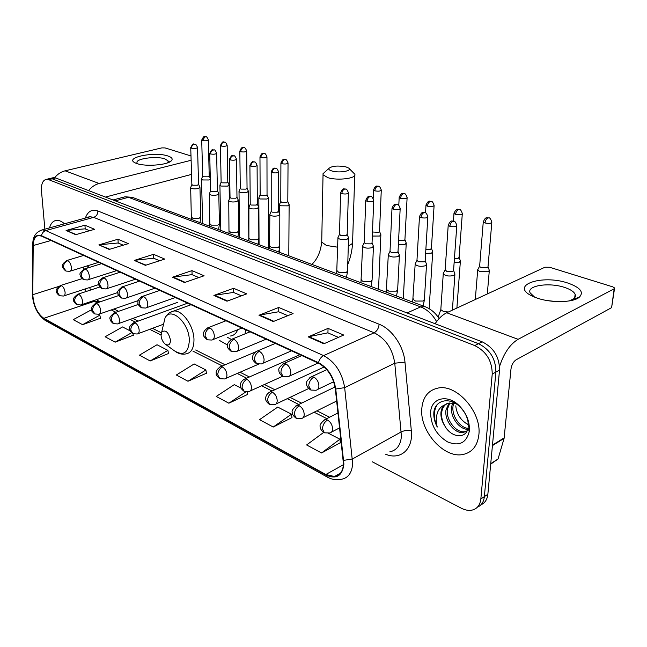 <?xml version="1.0" encoding="UTF-8"?>
<svg xmlns="http://www.w3.org/2000/svg" width="647" height="647" viewBox="0 0 647 647"><rect width="100%" height="100%" fill="white"/><g stroke="black" fill="none" stroke-linecap="round" stroke-linejoin="round"><path stroke-width="0.97" d="M88.259 265.569L88.178 267.809M219.503 340.427L227.542 345.077M244.987 333.892L245.755 329.833M480.875 504.854C484.918 503.083 487.248 499.565 487.854 494.284L499.533 370.092C499.484 356.998 493.685 347.568 482.136 341.802L55.707 177.957L52.318 177.917M372.251 461.78L461.254 508.178C464.967 510.087 468.477 510.75 471.768 510.176C477.049 508.995 480.074 505.258 480.842 498.966L492.221 374.087L495.893 372.082C495.828 358.948 490.014 349.477 478.457 343.678L52.181 178.807L48.8 178.758L52.181 178.807L478.457 343.678C490.014 349.477 495.828 358.948 495.893 372.082L484.36 496.613L495.893 372.082L499.533 370.092M477.381 507.208C481.433 505.444 483.762 501.918 484.36 496.613C483.762 501.918 481.433 505.444 477.381 507.208M478.869 434.744C481.732 412.171 456.855 384.083 438.359 387.998C428.403 390.028 422.879 396.902 421.787 408.645C419.563 430.886 443.705 458.529 462.799 454.517C472.108 452.577 477.47 445.985 478.869 434.744C481.732 412.171 456.855 384.083 438.359 387.998C428.403 390.028 422.879 396.902 421.787 408.645C419.563 430.886 443.705 458.529 462.799 454.517C472.108 452.577 477.47 445.985 478.869 434.744M64.465 223.797C61.691 221.339 59.055 220.198 56.548 220.368C53.175 220.756 50.83 223.272 49.512 227.906C50.83 223.272 53.175 220.756 56.548 220.368C59.055 220.198 61.691 221.339 64.465 223.797M343.468 463.883C342.999 471.291 340.007 475.505 334.515 476.516L325.813 474.51L43.818 318.324C37.203 313.358 33.531 305.481 32.803 294.692L33.207 245.537C33.401 239.398 35.245 236.058 38.739 235.532L41.505 236.115L318.494 363.218C327.657 368.272 333.27 376.837 335.324 388.904L343.468 463.883M343.905 464.117L335.761 389.025C333.658 376.643 327.9 367.86 318.502 362.676L41.465 235.686C36.232 233.963 33.401 237.19 32.965 245.35L32.56 294.506C33.312 305.554 37.081 313.625 43.85 318.72L325.805 475.003C336.343 479.662 342.376 476.03 343.905 464.117M92.068 311.215L90.402 310.35L73.257 319.667L82.59 324.681L100.536 318.195M130.136 330.868L122.526 326.937L105.138 336.788L115.158 342.166L133.314 335.211M150.185 360.969L167.88 350.359L157.027 344.754L139.404 355.179L150.185 360.969L168.535 353.505M323.654 432.422L306.613 444.958L321.551 452.981L340.346 442.71M273.228 427.036L291.482 414.185L277.733 407.084L259.52 419.677L273.228 427.036L291.975 417.598M240.983 388.111L234.287 384.65L216.244 396.441L228.852 403.21L247.51 394.508M187.978 381.261L205.875 369.979L194.173 363.938L176.332 375.009L187.978 381.261L206.498 373.214M492.221 374.087C492.149 360.913 486.318 351.41 474.744 345.571L48.638 179.656L46.544 179.308C42.783 180.06 41.101 183.983 41.489 191.075L44.869 229.184M98.894 244.889L117.972 239.228L128.373 243.636L109.222 249.427L98.894 244.889L109.804 249.249M66.091 230.469L84.935 225.205L94.599 229.305L75.683 234.683L66.091 230.469L76.265 234.521M213.898 295.436L233.559 288.279L246.717 293.867L227.016 301.203L213.898 295.436L214.594 295.258L227.623 300.976M258.978 315.251L278.752 307.462L293.083 313.552L273.285 321.543L258.978 315.251L259.673 315.057L273.891 321.3M308.207 336.893L328.037 328.385L343.711 335.033L323.872 343.783L308.207 336.893L308.91 336.675L324.487 343.508M134.252 260.426L153.549 254.328L164.759 259.083L145.397 265.327L134.252 260.426L145.987 265.133M172.466 277.223L191.957 270.624L204.088 275.776L184.541 282.529L172.466 277.223L173.153 277.062L185.139 282.327M191.957 270.624L192.086 274.676M198.864 277.579L191.989 274.635L173.153 277.062M153.549 254.328L153.735 258.242M159.583 260.749L153.63 258.202L134.932 260.28M328.037 328.385L327.94 332.882M338.413 337.37L327.843 332.841L308.91 336.675M278.752 307.462L278.744 311.805M287.802 315.679L278.647 311.757L259.673 315.057M233.559 288.279L233.624 292.468M241.452 295.825L233.518 292.428L214.594 295.258M84.935 225.205L85.202 228.884M89.537 230.744L85.105 228.844L66.762 230.348M117.972 239.228L118.207 243.021M123.245 245.189L118.102 242.981L99.573 244.752M205.875 369.979L206.53 373.4M228.852 403.21L246.022 391.807M247.065 391.856L247.542 394.71M291.482 414.185L292.007 417.8M321.551 452.981L339.926 439.2L340.371 442.92M328.555 433.328L339.926 439.2M167.88 350.359L168.576 353.691M115.158 342.166L131.543 332.76M132.967 333.698L133.355 335.397M82.59 324.681L99.808 315.21L100.576 318.373M98.223 314.385L99.808 315.21M467.684 429.293C459.394 429.568 449.997 416.967 451.622 406.826L452.69 402.952M467.927 428.395C459.782 427.61 451.533 415.633 453.029 406.041L453.717 403.121M467.102 430.805L463.26 432.528C454.995 434.064 444.19 420.768 445.985 409.972L449.01 403.016L456.078 403.801M463.26 432.528L464.667 431.695C456.402 433.239 445.605 419.968 447.401 409.179L449.875 402.903M444.683 425.694C451.363 438.302 466.697 439.167 468.096 427.538L468.226 426.543C468.598 419.814 466.083 413.49 460.68 407.586C450.538 396.708 435.754 399.466 433.927 411.646L433.83 412.713C433.563 417.436 434.703 422.216 437.251 427.044C435.916 421.949 435.981 417.186 437.445 412.754C438.763 409.025 441.173 406.405 444.675 404.909C442.451 406.72 441.205 409.341 440.922 412.794C440.696 417.153 441.95 421.448 444.683 425.694C442.208 421.197 441.214 416.757 441.715 412.357C442.192 408.613 443.834 405.742 446.624 403.752M444.675 404.909L449.002 403.016M468.792 428.468L468.339 428.443M468.824 428.557L468.517 429.107M469.358 430.401C469.738 421.682 466.584 413.676 459.896 406.389C447.942 393.57 431.007 397.703 430.603 412.673C430.853 425.273 436.49 435.01 447.514 441.869C458.958 446.487 466.188 443.114 469.204 431.735L469.358 430.401M468.307 424.788L464.999 422.62L468.307 424.537M464.999 422.62L462.508 420.493C458.513 416.296 456.272 411.411 455.795 405.839M437.251 427.044C433.425 418.334 433.409 410.869 437.218 404.65M567.896 283.062C580.505 287.559 584.241 292.347 579.089 297.434C572.668 302.659 551.171 303.022 537.301 298.138L531.931 295.946C509.351 285.222 542.04 274.158 567.896 283.062M569.255 300.928L573.42 298.987C575.272 297.58 575.846 296.011 575.134 294.272C573.857 291.611 570.339 289.33 564.588 287.43C549.133 282.108 526.432 285.586 530.119 292.856L534.673 297.175M499.573 366.412C503.884 353.189 510.062 344.155 518.101 339.319L614.181 288.78L614.601 287.98L612.83 286.88L549.635 267.268L544.968 267.227L446.713 312.768L518.101 339.319M435.099 323.735C438.69 318.405 442.564 314.749 446.713 312.768M547.216 300.572L556.129 301.542M614.529 288.513L611.601 307.64L516.039 359.845C513.338 361.713 511.656 364.771 510.976 369.033L504.086 438.375L498.044 459.006L490.685 464.174M345.991 166.894C337.645 165.397 331.911 165.931 328.789 168.487C328.522 169.441 329.582 170.274 331.984 170.994C339.287 173.275 352.817 170.889 348.693 168.091L345.991 166.894M349.057 168.438L354.758 174.156C357.322 178.297 337.952 180.893 327.908 177.682L323.039 174.803L323.015 173.72L324.899 172.013M161.063 335.469C161.394 339.077 162.761 341.948 165.163 344.067C168.471 346.04 170.258 344.762 170.501 340.233C168.568 332.121 165.64 329.388 161.701 332.048L161.063 335.469M230.518 336.003C233.785 335.55 236.195 333.448 237.732 329.711M227.372 337.273L231.254 339.384M478.109 268.966L477.696 270.098L480.066 271.675L488.315 271.74L489.35 270.252M479.645 265.998L479.605 266.54L481.319 267.672L487.288 267.721L488.032 266.645L491.809 222.544M454.121 262.731L459.321 262.221L460.413 260.749M454.42 258.63L458.302 258.282L459.095 257.223L462.29 213.931M425.621 253.495L431.589 253.106L432.738 251.667M425.863 249.459L430.587 249.257L431.42 248.222L434.088 205.706M398.374 244.615L405.054 244.388L406.251 242.973M398.576 240.603L404.051 240.619L404.925 239.6L407.1 197.836M372.478 231.998L378.632 232.338L379.538 231.335L381.269 190.307M372.316 236.058L379.619 236.042L380.873 234.643M279.585 204.274L279.415 204.897L280.766 205.803L287.705 205.851L289.136 204.557L287.826 201.581M280.774 201.476L281.752 202.398L286.767 202.422L287.802 201.5L288.036 163.165M258.986 197.545L258.832 198.119L260.102 198.977L266.904 199.017L268.368 197.756L267.057 194.812M260.143 194.771L261.065 195.629L265.982 195.653L267.041 194.747L266.968 157.035M239.147 191.059L239.01 191.601L240.207 192.402L246.879 192.442L248.375 191.197L247.065 188.301M240.272 188.317L241.137 189.11L245.965 189.134L247.049 188.253L246.693 151.139M220.029 184.807L219.907 185.309L221.031 186.061L227.582 186.101L229.111 184.888L227.801 182.033M221.128 182.09L221.945 182.834L226.676 182.858L227.784 181.985L227.17 145.462M201.597 178.774L202.543 179.955L208.973 179.987L210.324 179.381M202.665 176.081L203.433 176.777L208.083 176.801L209.216 175.952L208.35 139.995M443.656 272.702L443.26 273.851C445.597 276.01 449.115 276.552 453.806 275.46L454.946 273.883M445.16 269.718L446.745 271.36L452.754 271.408L453.579 270.268L456.782 225.86M415.52 263.216L415.164 264.283C417.364 266.313 420.76 266.815 425.354 265.78L426.551 264.227M416.967 260.248L418.447 261.76L424.311 261.809L425.184 260.692L427.821 217.101M388.612 254.142L388.289 255.128C390.376 257.045 393.659 257.506 398.156 256.519L399.409 254.991M390.02 251.19L391.395 252.589L397.129 252.637L398.034 251.537L400.161 208.738M362.854 245.448L362.571 246.361C364.544 248.173 367.722 248.602 372.122 247.655L373.432 246.167M364.221 242.52L365.498 243.814L371.111 243.854L372.057 242.779L373.707 200.74M338.187 237.117L337.928 237.967C339.796 239.673 342.886 240.077 347.188 239.172L348.547 237.708M339.505 234.206L340.702 235.403L346.185 235.443L347.172 234.392L348.385 193.089M270.017 214.076L269.839 214.747C271.441 216.195 274.271 216.527 278.323 215.734L279.819 214.359L278.461 211.31M271.222 211.229L272.209 212.184L277.361 212.216L278.436 211.229L278.542 172.005M249.063 206.975L248.901 207.598C250.429 208.981 253.179 209.288 257.15 208.528L258.687 207.177L257.328 204.177M250.227 204.161L251.157 205.05L256.196 205.083L257.312 204.112L257.094 165.543M228.892 200.149L228.755 200.724C230.211 202.042 232.888 202.333 236.794 201.597L238.363 200.279L236.996 197.319M230.033 197.351L230.898 198.184L235.848 198.217L236.98 197.262L236.47 159.324M209.482 193.574L209.353 194.108C210.752 195.354 213.364 195.629 217.19 194.925L218.791 193.631L217.432 190.719M210.59 190.8L211.407 191.577L216.26 191.601L217.416 190.679L216.64 153.339M190.784 187.234L190.671 187.727C192.005 188.916 194.553 189.175 198.314 188.495L199.947 187.234L198.58 184.363M191.86 184.492L192.628 185.212L197.392 185.236L198.572 184.33L197.537 147.589M167.905 155.984C171.981 157.358 173.113 158.984 171.285 160.868C167.468 165.058 145.632 166.805 136.897 163.562L135.304 162.923C123.48 157.674 154.576 151.261 167.905 155.984M167.589 162.858L168.269 161.071L164.953 158.887C156.259 155.765 134.972 158.725 137.051 162.858L137.868 163.861M88.582 190.59C91.599 186.91 95.109 184.541 99.128 183.481L191.116 160.286M54.663 177.666C57.623 174.092 61.093 171.811 65.088 170.816L161.774 147.896L165.082 147.912L190.986 155.951M191.552 174.399L105.437 197.068M482.136 341.802L474.744 345.571M487.854 494.284L480.842 498.966M55.707 177.957L48.638 179.656M436.604 321.591C432.455 314.361 427.133 309.452 420.663 306.888L407.06 312.962M425.144 306.718L420.663 306.888L128.494 197.311L115.279 200.853M133.12 197.634L125.033 196.785L122.841 197.367M325.813 474.51L343.428 464.724M41.465 235.686C42.039 233.066 43.478 231.367 45.783 230.575L323.581 355.607C335.081 361.851 342.109 372.535 344.657 387.642L352.647 463.543C352.017 472.755 348.28 477.996 341.43 479.273C336.885 480.389 332.226 479.686 327.455 477.171L325.805 475.003M389.826 451.808C396.748 450.377 400.606 445.201 401.415 436.28L394.767 363.193C392.478 348.684 385.612 338.551 374.144 332.801L93.71 217.36L90.192 216.737L87.992 217.343M343.743 460.357L352.469 458.966L401.31 431.856C404.399 430.425 407.739 430.093 411.338 430.878C413.376 449.406 400.283 460.535 385.588 454.21M88.906 217.093L89.051 216.664M85.347 218.063C87.822 211.318 91.995 208.949 97.875 210.962L379.126 324.228C378.681 328.264 377.015 331.118 374.144 332.801L323.581 355.607C321.098 356.918 319.408 359.271 318.502 362.676M40.098 230.526L42.354 229.871L45.783 230.575L93.71 217.36C96.427 216.292 97.81 214.157 97.875 210.962M32.965 245.35L32.771 244.38M379.126 324.228C391.936 329.088 403.72 346.202 404.973 362.15L394.767 363.193L344.657 387.642L335.761 389.025M32.56 294.506L32.374 293.487M43.85 318.72L45.694 320.686L326.97 476.904M404.973 362.15L411.338 430.878M33.207 245.537L51.032 240.482M32.803 294.692L58.545 286.516M83.859 266.928L83.778 269.201M85.153 288.974L86.148 291.498M93.249 300.774L97.187 302.836M43.818 318.324L94.236 301.348L98.773 301.389L99.864 301.931M111.26 309.937L115.902 312.275M130.104 319.44L135.401 322.109M149.732 329.331L161.054 335.041M192.911 351.111L222.35 365.951M237.223 373.448L246.636 378.196M261.655 385.766L272.08 391.023M287.252 398.673L298.785 404.488M314.11 412.22L326.832 418.633M99.557 301.777L96.67 299.626M492.48 445.096L504.183 437.841M611.601 307.64L614.181 288.78M504.086 438.375L492.432 445.605M490.733 463.673L498.044 459.006M321.753 240.692L321.721 242.099L326.452 245.48L337.694 247.194M348.304 245.771C351.693 244.558 353.141 243.094 352.631 241.363L354.718 175.41M165.47 344.285L174.391 350.828C183.513 356.311 188.495 352.841 189.336 340.419C189.304 322.667 170.582 305.934 164.993 318.13L163.23 325.587M175.523 351.644C178.96 353.885 182.43 354.637 185.932 353.909C191.261 352.947 193.946 348.191 193.979 339.651C193.882 325.853 182.252 309.654 173.671 311.053L169.943 312.509M329.727 433.005C331.499 432.673 332.453 431.323 332.59 428.945C332.372 424.99 330.674 422.022 327.511 420.032C324.503 421.941 322.804 424.869 322.416 428.815L324.39 432.811L329.727 433.005M483.317 221.452L483.269 221.953C485.921 215.896 486.722 218.322 488.728 217.877L487.895 217.966C486.342 218.807 485.387 220.481 485.032 222.98C489.116 223.733 491.388 223.417 491.849 222.05C490.717 218.864 489.682 217.481 488.728 217.877L488.906 217.926M479.605 266.54L483.269 221.953L485.032 222.98M327.511 420.032L325.061 419.531L323.209 420.526M301.478 418.488C303.192 418.172 304.106 416.822 304.219 414.452C303.961 410.578 302.327 407.691 299.31 405.79C296.31 407.618 294.636 410.465 294.296 414.331L296.326 418.286L301.478 418.488M454.016 212.984L453.976 213.445C456.96 206.628 458.424 210.251 459.273 209.426L458.432 209.507C456.871 210.315 455.933 211.949 455.601 214.4C459.588 215.119 461.829 214.812 462.322 213.478C461.206 210.38 460.187 209.03 459.273 209.426L459.459 209.474M453.434 221.145L453.976 213.445L455.601 214.4M299.31 405.79L297.062 405.321L295.388 406.179M274.595 404.674C276.253 404.367 277.126 403.024 277.215 400.663C276.932 396.862 275.355 394.055 272.476 392.236C269.484 393.983 267.834 396.757 267.543 400.55L269.629 404.456L274.595 404.674M426.001 204.889L425.969 205.309C428.815 198.637 430.295 202.147 431.128 201.354L430.279 201.427C428.71 202.204 427.78 203.789 427.481 206.199C431.379 206.886 433.587 206.579 434.113 205.293C432.997 202.276 432.002 200.958 431.128 201.354L431.306 201.403M425.524 212.871L425.969 205.309L427.481 206.199M272.476 392.236L270.406 391.799L268.893 392.535M248.99 391.508C250.591 391.209 251.424 389.882 251.489 387.521C251.182 383.792 249.653 381.059 246.911 379.32C243.927 381.002 242.31 383.695 242.051 387.416L244.178 391.281L248.99 391.508M399.199 197.141L399.175 197.521C401.771 190.922 403.671 194.456 404.197 193.623L403.34 193.688C401.771 194.44 400.857 195.992 400.582 198.354C404.391 199.009 406.567 198.718 407.125 197.464C406.017 194.521 405.038 193.243 404.197 193.623L404.383 193.679M398.803 205.236L399.175 197.521L400.582 198.354M246.911 379.32L245.003 378.916L243.636 379.546M224.566 378.948C226.118 378.657 226.911 377.338 226.951 374.985C226.62 371.338 225.14 368.669 222.519 366.995C219.551 368.612 217.958 371.241 217.74 374.888L219.907 378.713L224.566 378.948M373.537 189.717L373.521 190.064C376.036 183.602 377.799 187.023 378.414 186.231L377.549 186.287C375.98 187.007 375.074 188.528 374.831 190.841C378.552 191.472 380.695 191.18 381.277 189.967C380.153 187.072 379.199 185.826 378.414 186.231L378.6 186.279M373.198 198.378L373.521 190.064L374.831 190.841M222.519 366.995L220.756 366.623L219.519 367.164M137.204 333.998C138.571 333.747 139.226 332.469 139.178 330.164C138.781 326.767 137.471 324.357 135.263 322.918C132.368 324.309 130.872 326.695 130.767 330.083L133.031 333.731L137.204 333.998M281.906 163.74C285.319 164.281 287.365 164.006 288.044 162.923C286.92 160.27 286.031 159.138 285.359 159.534L284.494 159.558C282.933 160.197 282.068 161.588 281.906 163.74L280.911 163.149L280.774 201.743M280.911 162.907L280.911 163.149C283.289 157.1 284.462 160.254 285.359 159.534M135.263 322.918L133.12 322.942M117.625 323.921C118.943 323.67 119.574 322.408 119.509 320.119C119.097 316.787 117.827 314.426 115.708 313.043C112.837 314.377 111.357 316.715 111.268 320.039L113.557 323.646L117.625 323.921M259.973 156.841L259.973 157.059C262.278 151.123 263.402 154.204 264.324 153.501L263.458 153.525C261.906 154.14 261.056 155.498 260.903 157.617C264.251 158.135 266.273 157.868 266.968 156.817C265.86 154.212 264.979 153.104 264.324 153.501L264.518 153.549M260.143 195.014L259.973 157.059L260.903 157.617M115.708 313.043L113.726 313.043M98.837 314.248C100.123 314.005 100.722 312.752 100.633 310.479C100.212 307.204 98.983 304.899 96.945 303.564C94.09 304.85 92.634 307.131 92.57 310.406L94.866 313.965L98.837 314.248M239.819 150.994L239.827 151.204C242.067 145.373 243.126 148.381 244.089 147.694L243.223 147.71C241.671 148.309 240.83 149.643 240.7 151.721C243.976 152.223 245.973 151.956 246.693 150.937C245.585 148.389 244.72 147.306 244.089 147.694L244.283 147.742M240.28 188.536L239.827 151.204L240.7 151.721M96.945 303.564L95.109 303.548M80.802 304.955C82.04 304.729 82.614 303.483 82.509 301.227C82.08 298 80.883 295.752 78.918 294.458C76.087 295.703 74.656 297.935 74.615 301.154L76.92 304.672L80.802 304.955M220.417 145.373L220.417 145.559C223.49 139.226 223.441 143.068 224.598 142.097L223.733 142.114C222.188 142.696 221.355 144.006 221.242 146.044C224.452 146.529 226.434 146.271 227.162 145.284C226.046 142.769 225.188 141.701 224.598 142.097L224.792 142.154M221.128 182.292L220.417 145.559L221.242 146.044M78.918 294.458L77.219 294.434M63.471 296.035C64.668 295.8 65.21 294.571 65.096 292.331C64.651 289.16 63.487 286.953 61.602 285.707C58.796 286.92 57.381 289.104 57.357 292.266L59.67 295.744L63.471 296.035M202.487 140.577C205.641 141.038 207.598 140.787 208.35 139.825C207.234 137.358 206.393 136.323 205.811 136.711L204.945 136.719L202.487 140.577L201.718 140.116L202.673 176.267M201.71 139.946L201.718 140.116C204.743 133.856 204.67 137.682 205.811 136.711M61.602 285.707L60.017 285.675M448.25 224.849L448.209 225.35C451.202 218.354 452.827 222.018 453.701 221.209L452.795 221.298C451.177 222.147 450.207 223.83 449.875 226.353C454 227.121 456.313 226.79 456.814 225.366C455.666 222.196 454.623 220.805 453.701 221.209L453.895 221.266M315.922 390.262C317.782 389.923 318.785 388.491 318.922 385.96C318.68 381.94 316.99 378.988 313.86 377.112C310.803 378.924 309.096 381.835 308.724 385.847L310.908 390.076L315.922 390.262M440.874 308.862L440.817 309.654L443.316 311.409L448.355 312.008M452.399 310.131L454.89 274.643M445.128 270.252L448.209 225.35L449.875 226.353M313.86 377.112L311.628 376.683L309.816 377.581M419.499 216.235L419.466 216.688C422.386 209.798 423.898 213.421 424.804 212.612L423.89 212.693C422.265 213.51 421.31 215.152 421.003 217.627C425.03 218.354 427.311 218.031 427.853 216.648C426.705 213.559 425.694 212.216 424.804 212.612L424.998 212.669M287.964 376.772C289.759 376.449 290.713 375.025 290.827 372.502C290.552 368.564 288.918 365.701 285.934 363.905C282.893 365.636 281.21 368.466 280.887 372.397L283.127 376.578L287.964 376.772M413.207 298.704L413.166 299.432L415.487 301.057L423.211 301.033L424.4 299.375L426.51 264.914M416.943 260.733L419.466 216.688L421.003 217.627M285.934 363.905L283.887 363.501L282.262 364.269M392.033 208.002L392.001 208.415C394.573 201.646 396.643 205.22 397.193 204.395L396.279 204.468C394.654 205.253 393.708 206.862 393.433 209.28C397.363 209.984 399.611 209.668 400.178 208.326C399.021 205.293 398.026 203.983 397.193 204.395L397.395 204.452M261.364 363.938C263.094 363.622 264.008 362.215 264.089 359.7C263.782 355.842 262.213 353.052 259.366 351.329C256.333 352.995 254.675 355.745 254.392 359.603L256.689 363.735L261.364 363.938M386.736 288.983L386.704 289.646L388.871 291.158L396.425 291.134L397.67 289.5L399.377 255.622M389.995 251.634L392.001 208.415L393.433 209.28M259.366 351.329L257.482 350.965L256.018 351.612M365.757 200.125L365.741 200.505C368.313 193.825 370.133 197.351 370.796 196.542L369.874 196.607C368.248 197.367 367.31 198.936 367.059 201.306C370.901 201.977 373.125 201.67 373.723 200.368C372.567 197.416 371.596 196.138 370.796 196.542L370.998 196.599M236.018 351.701C237.7 351.402 238.565 350.003 238.614 347.504C238.29 343.719 236.77 341.009 234.052 339.36C231.036 340.953 229.402 343.63 229.159 347.407L231.505 351.491L236.018 351.701M361.382 279.666L361.366 280.264L363.388 281.68L370.78 281.655L372.082 280.054L373.408 246.742M364.204 242.924L365.741 200.505L367.059 201.306M234.052 339.36L232.322 339.012L231.003 339.57M340.605 192.58L340.597 192.927C343.096 186.393 344.778 189.806 345.522 189.029L344.6 189.078C342.975 189.814 342.053 191.342 341.826 193.679C345.579 194.318 347.771 194.011 348.401 192.749C347.253 189.87 346.299 188.625 345.522 189.029L345.733 189.086M211.852 340.039C213.47 339.748 214.294 338.357 214.327 335.874C213.979 332.162 212.507 329.517 209.911 327.932C206.911 329.469 205.301 332.081 205.099 335.785L207.469 339.812L211.852 340.039M337.087 270.729L338.963 272.597L346.202 272.573L347.552 271.004L348.531 238.233M339.497 234.578L340.597 192.927L341.826 193.679M209.911 327.932L208.31 327.617L207.121 328.094M272.217 172.62C275.727 173.186 277.838 172.903 278.542 171.754C277.393 169.045 276.487 167.888 275.808 168.285L274.878 168.317C273.269 168.98 272.379 170.42 272.217 172.62L271.214 172.005L271.222 211.512M145.632 308.053C147.087 307.786 147.799 306.435 147.767 304.001C147.362 300.499 146.028 298.041 143.747 296.633C140.803 297.992 139.267 300.426 139.154 303.92L141.604 307.81L145.632 308.053M269.864 245.981L271.433 247.486L278.242 247.461L279.722 245.981L279.811 214.755M271.214 171.746L271.214 172.005C273.576 165.826 274.862 169.004 275.808 168.285M143.747 296.633L141.596 296.682M249.904 165.349L249.904 165.583C253.123 158.927 253.179 162.898 254.4 161.92L253.47 161.944C251.861 162.591 250.987 163.99 250.842 166.158C254.287 166.7 256.366 166.416 257.094 165.309C255.953 162.656 255.055 161.524 254.4 161.92L254.611 161.976M125.429 298.291C126.836 298.032 127.516 296.69 127.459 294.28C127.047 290.835 125.744 288.441 123.561 287.082C120.633 288.392 119.121 290.77 119.032 294.207L121.499 298.041L125.429 298.291M249.168 238.355L250.648 239.754L257.328 239.73L258.84 238.29L258.687 207.541M250.235 204.412L249.904 165.583L250.842 166.158M123.561 287.082L121.571 287.106M229.418 159.186L229.418 159.405C232.58 152.838 232.621 156.768 233.826 155.798L232.896 155.822C231.294 156.437 230.429 157.811 230.3 159.938C233.672 160.464 235.726 160.189 236.47 159.105C235.314 156.493 234.432 155.393 233.826 155.798L234.028 155.854M106.059 288.926C107.426 288.675 108.065 287.357 107.992 284.955C107.572 281.582 106.302 279.237 104.207 277.927C101.304 279.197 99.816 281.518 99.743 284.89L102.234 288.675L106.059 288.926M229.256 231.011L230.647 232.322L237.206 232.297L238.751 230.882L238.363 200.61M230.033 197.586L229.418 159.405L230.3 159.938M104.207 277.927L102.372 277.935M210.534 153.962C213.833 154.471 215.872 154.196 216.632 153.145C215.483 150.589 214.618 149.514 214.028 149.91L213.098 149.926C211.504 150.525 210.647 151.875 210.534 153.962L209.709 153.46L210.598 191.019M87.482 279.949C88.801 279.706 89.415 278.396 89.318 276.018C88.882 272.694 87.66 270.406 85.639 269.136C82.759 270.365 81.296 272.638 81.247 275.954L83.738 279.69L87.482 279.949M210.073 223.935L211.391 225.156L217.829 225.132L219.406 223.749L218.799 193.938M209.709 153.258L209.709 153.46C212.831 146.95 212.847 150.888 214.028 149.91M85.639 269.136L83.948 269.136M191.504 148.212C194.747 148.697 196.753 148.43 197.537 147.411C196.397 144.904 195.54 143.844 194.965 144.241L194.035 144.249C192.45 144.831 191.601 146.149 191.504 148.212L190.736 147.734L191.868 184.686M69.641 271.328C70.919 271.085 71.502 269.791 71.388 267.429C70.944 264.17 69.755 261.93 67.814 260.701C64.951 261.889 63.511 264.113 63.479 267.365L65.986 271.061L69.641 271.328M191.585 217.117L192.83 218.257L199.147 218.233L200.764 216.874L199.955 187.509M190.728 147.556L190.736 147.734C193.857 141.272 193.768 145.235 194.965 144.241M67.814 260.701L66.245 260.684M65.088 170.816L99.128 183.481M53.596 177.61L46.544 179.308M439.103 318.591C435.496 312.825 430.595 308.773 424.4 306.443L132.279 197.319L125.033 196.785L113.031 199.988M334.515 476.516L340.459 473.175M88.057 217.319C89.488 216.47 90.2 216.276 90.192 216.737L42.354 229.871C35.82 231.861 32.625 236.842 32.762 244.825L32.366 293.948C32.973 305.627 37.259 314.45 45.225 320.427M87.846 265.691L87.766 267.939M113.953 308.999L118.595 311.328M132.813 318.461L138.118 321.122M152.457 328.32L161.378 332.793M195.669 350.003L225.116 364.779M240.005 372.243L249.41 376.966M264.437 384.504L274.87 389.745M290.042 397.355L301.575 403.138M316.909 410.829L329.622 417.218M89.618 287.519L90.588 290.05M460.68 407.586L459.896 406.389M468.096 427.538L469.204 431.735M573.42 298.987L579.089 297.434M575.134 294.272L574.714 297.725M533.225 296.552L531.931 295.946M347.738 264.607C350.601 257.506 352.211 250.252 352.583 242.843M328.789 168.487L323.015 173.72M311.846 264.397C317.305 259.31 320.597 251.877 321.721 242.099L323.039 174.803M191.019 304.721L173.671 311.053C169.74 311.967 166.853 314.321 164.993 318.13L161.701 332.048M339.683 427.821L331.515 432.075M475.294 299.521L477.696 270.098M479.556 266.346L477.632 269.823M338.017 412.956L325.061 419.531C320.88 422.839 319.294 425.346 320.314 427.052C320.111 428.613 321.324 430.457 323.953 432.592M487.304 293.956L489.278 271.012M488.081 266.887L489.189 269.977M336.675 401.019L303.095 417.687M335.041 386.971L297.062 405.321C292.937 408.548 291.368 410.974 292.355 412.608C292.12 414.104 293.293 415.916 295.889 418.067M456.887 308.053L460.357 261.445M459.135 257.441L460.268 260.49M308.659 388.54L276.059 403.979M324.155 367.003L270.406 391.799C265.424 394.217 265.602 398.212 265.747 398.892C265.488 400.315 266.629 402.094 269.176 404.229M429.131 308.659L432.697 252.306M431.46 248.408L432.608 251.424M282.553 376.303L250.316 390.901M299.909 354.685L245.003 378.916C240.077 381.293 240.263 385.135 240.393 385.83C240.11 387.197 241.226 388.944 243.733 391.055M403.316 298.566L406.219 243.555M404.957 239.762L406.122 242.746M258.509 364.212L225.771 378.422M255.597 351.887L220.756 366.623C214.173 370.877 216.648 373.788 216.3 374.112C215.783 374.629 216.834 376.093 219.454 378.487M378.535 289.314L380.848 235.176M379.571 231.48L380.751 234.432M163.303 324.284L138.029 333.69M279.278 252.233L279.286 250.187M279.391 213.429L279.415 204.897M280.749 201.621L279.383 204.727M187.638 303.168L133.961 322.635C127.726 326.476 130.039 329.04 129.675 329.372C129.149 329.808 130.112 331.183 132.578 333.496M288.788 255.791L289.128 204.929M177.504 302.408L118.377 323.646M259.067 244.687L258.832 198.119M260.118 194.901L258.8 197.966M138.321 304.422L114.487 312.768C110.508 315.849 109.084 317.96 110.216 319.117C109.853 319.966 110.815 321.397 113.104 323.411M268.44 248.181L268.368 198.095M138.175 300.588L99.533 314.005M239.592 237.409L239.01 191.601M240.255 188.431L238.986 191.447M118.676 295.558L95.805 303.306C91.89 306.274 90.483 308.328 91.583 309.476C91.219 310.334 92.165 311.749 94.413 313.738M248.828 240.862L248.383 191.512M117.891 292.493L81.433 304.745M220.813 230.389L219.907 185.309M221.112 182.187L219.883 185.163M99.961 286.977L77.858 294.215C73.984 297.143 72.593 299.157 73.685 300.257C73.313 301.065 74.235 302.456 76.467 304.446M229.345 199.074L229.119 185.171M98.797 284.526L64.053 295.841M202.689 223.619L201.492 179.243M202.657 176.17L201.468 179.106M82.104 278.655L60.608 285.481C56.79 288.311 55.416 290.277 56.483 291.385C56.127 292.209 57.033 293.584 59.217 295.509M209.224 175.992L210.299 178.297M438.132 317.127L440.817 309.654L443.26 273.851M445.079 270.05L443.195 273.576M333.698 381.762L317.661 389.429M453.628 270.503L454.784 273.6M326.767 369.647L311.628 376.683C307.349 379.862 305.691 382.328 306.67 384.108C306.379 385.701 307.64 387.626 310.455 389.866M424.351 300.111L423.17 305.982M412.673 302.068L415.164 264.283M416.903 260.547L415.099 264.016M318.114 363.04L289.524 376.061M425.225 260.895L426.405 263.96M301.825 355.567L283.887 363.501C279.666 366.614 278.032 369.016 278.986 370.707C278.671 372.235 279.9 374.128 282.666 376.36M397.638 290.18L396.498 296.019M386.251 292.193L388.289 255.128M389.955 251.465L388.24 254.878M291.506 350.828L262.771 363.323M398.075 251.707L399.272 254.748M275.339 343.411L257.482 350.965C252.419 353.278 252.508 357.241 252.645 357.985C252.314 359.441 253.503 361.285 256.228 363.517M372.049 280.677L370.957 286.484M360.945 282.739L362.571 246.361M364.164 242.762L362.522 246.135M266.119 339.182L237.295 351.175M372.09 242.924L373.303 245.933M250.09 331.822L232.322 339.012C225.52 343.225 227.979 346.299 227.639 346.655C227.065 347.213 228.197 348.757 231.036 351.272M347.528 271.57L346.485 277.337M336.683 273.681L337.928 237.967M339.465 234.424L337.888 237.748M241.881 328.061L213.009 339.578M347.204 234.521L348.434 237.489M225.981 320.758L208.31 327.617C201.557 331.798 204.056 334.717 203.684 335.065C203.109 335.591 204.209 337.095 207 339.594M279.714 246.41L278.792 252.055M269.556 248.602L269.839 214.747M271.198 211.383L269.807 214.561M175.321 297.515L146.489 307.746M159.793 290.39L142.469 296.366C136.04 300.184 138.369 302.925 138.013 303.273C137.439 303.734 138.474 305.174 141.127 307.584M258.849 238.678L257.967 244.275M248.893 240.886L248.901 207.598M250.211 204.29L248.869 207.428M154.973 288.174L126.205 298.016M139.566 281.105L122.372 286.831C118.264 289.896 116.784 292.048 117.932 293.277C117.511 294.175 118.538 295.687 121.029 297.814M238.759 231.238L237.918 236.786M228.998 233.454L228.755 200.724M230.017 197.472L228.723 200.562M135.441 279.221L106.771 288.691M120.164 272.201L103.099 277.692C99.589 279.658 98.118 281.599 98.684 283.507C98.118 284.494 99.145 286.144 101.757 288.449M219.414 224.072L218.605 229.572M209.838 226.296L209.353 194.108M210.574 190.905L209.329 193.954M116.695 270.616L88.129 279.739M101.53 263.661L84.603 268.917C80.616 271.829 79.177 273.875 80.277 275.048C79.848 275.897 80.843 277.369 83.269 279.464M200.772 217.174L199.996 222.617M191.375 219.398L190.671 187.727M191.852 184.581L190.647 187.59M98.676 262.342L70.24 271.142M83.633 255.444L66.843 260.498C60.583 265.044 61.295 266.669 65.509 270.842M167.622 162.826L171.285 160.868M168.269 161.071L168.293 161.823M136.177 163.303L135.304 162.923"/></g></svg>
